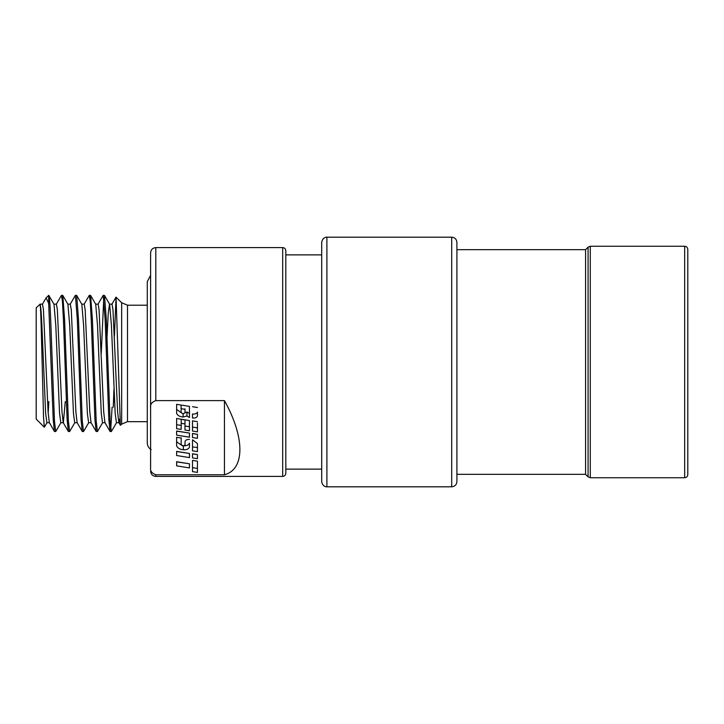 <?xml version="1.0" encoding="UTF-8"?>
<svg xmlns="http://www.w3.org/2000/svg" width="724" height="724" viewBox="0 0 724 724"><rect width="100%" height="100%" fill="white"/><g stroke="black" fill="none" stroke-linecap="round" stroke-linejoin="round"><path stroke-width="1.09" d="M48.68 295.356C49.35 295.102 50.019 303.202 50.689 319.655L54.454 420.888L55.712 431.567L54.418 431.459L49.44 422.726L46.906 422.726L45.648 413.44L41.892 325.329C41.205 310.714 40.526 303.682 39.838 304.234C40.282 303.247 40.707 309.999 41.141 324.497L43.54 416.933L44.318 427.205L36.2 419.087L36.2 307.8L40.101 304.279M44.318 427.205L47.051 422.599M104.509 295.428L106.31 319.655L110.075 420.906L111.333 431.567L110.048 431.459L108.817 419.296L105.143 319.655L103.215 295.32L104.509 295.428L109.632 304.279L111.415 325.329L115.179 413.431L116.437 422.726L118.971 422.726L119.777 418.78M147.28 305.193L127.505 305.193L127.505 421.685L121.668 424.101L120.465 425.305L118.827 422.599L117.605 411.866L112.98 309.718L112.012 304.152L109.559 304.152M48.173 413.286L48.843 401.548M49.295 422.599L48.083 411.856L43.449 309.709L42.49 304.152L40.028 304.152M48.68 295.32L48.68 303.419L46.101 297.89L48.761 295.32L54.001 304.279L55.793 325.329L59.558 413.449L60.816 422.726L63.35 422.726L65.278 401.548M68.328 431.459L67.106 419.314L63.431 319.655L62.463 301.691L61.495 295.32L62.789 295.428L64.599 319.655L68.364 420.897L69.613 431.558L68.328 431.459L63.205 422.599L61.983 411.838L57.359 309.709L56.391 304.152L53.938 304.152M62.789 295.428L67.911 304.279L69.703 325.329L73.459 413.431L74.717 422.726L77.178 422.726M82.237 431.459L81.007 419.305L77.332 319.655L75.405 295.32L76.699 295.428L78.5 319.655L82.265 420.897L83.522 431.567L82.237 431.459L77.106 422.599L75.893 411.847L71.269 309.718L70.3 304.152L67.839 304.152M76.699 295.428L81.821 304.279L83.604 325.329L87.369 413.449L88.627 422.726L91.088 422.726M96.138 431.459L94.916 419.332L91.242 319.655L90.274 301.7L89.305 295.32L90.6 295.428L92.41 319.655L96.174 420.888L97.423 431.567L96.138 431.459L91.016 422.599L89.794 411.847L85.17 309.7L84.201 304.152L81.749 304.152M90.6 295.428L95.722 304.279L97.514 325.329L101.279 413.44L102.527 422.726L104.989 422.726M110.048 431.459L104.926 422.599L103.704 411.838L99.079 309.709L98.111 304.152L95.649 304.152M106.998 337.746L108.238 313.239L109.487 304.161M55.712 431.567L60.961 422.599M54.418 431.459L53.196 419.305L48.68 303.419M111.333 431.567L116.582 422.599M112.093 407.232L110.754 429.214M97.423 431.567L102.672 422.599M83.522 431.567L88.771 422.599M69.613 431.558L74.862 422.599M113.261 407.232L113.958 389.132M101.224 353.692L103.794 297.664M103.215 295.32L97.966 304.279M89.305 295.32L84.065 304.279M75.405 295.32L70.156 304.279M61.495 295.32L56.255 304.279M687.8 362L687.8 474.618C687.601 476.528 686.56 477.569 684.678 477.74L684.678 246.26C686.56 246.432 687.601 247.472 687.8 249.382L687.8 362M285.817 293.139L285.817 254.875L321.7 254.875M321.7 481.605L321.7 242.395C322.524 237.101 326.922 236.965 326.895 237.191L326.895 486.809C326.922 487.035 322.524 486.899 321.7 481.605M456.907 362L456.907 481.605C456.6 484.763 454.862 486.501 451.704 486.809L451.704 237.191C454.862 237.499 456.6 239.237 456.907 242.395L456.907 362M456.907 474.329L585.58 474.329L585.58 249.671L588.078 247.174L590.286 246.26L590.286 477.74L684.678 477.74M150.61 449.269L150.61 467.586C150.058 470.89 151.796 473.279 155.805 474.763L155.805 476.41L282.695 476.41L282.695 247.59C284.577 247.762 285.609 248.803 285.817 250.712L285.817 473.288L285.817 469.125L321.7 469.125M150.61 407.793L150.61 252.794C150.918 249.635 152.646 247.898 155.805 247.59L155.805 400.616C151.796 402.101 150.058 404.49 150.61 407.793L150.61 467.586M151.189 449.631C148.682 448.075 147.379 445.83 147.28 442.88L147.28 281.672L150.61 275.283L150.61 272.559L150.61 304.505M181.109 408.68L184.991 409.313L184.991 412.761C183.652 413.929 182.358 413.811 181.109 412.418L181.109 405.06M184.991 408.779L184.991 409.313M181.38 412.807L176.629 409.386L176.629 404.336L176.629 413.368C177.543 415.504 179.706 416.716 183.118 417.006L186.928 415.983L186.928 412.001L184.955 412.861M189.462 413.522L186.928 412.001M192.493 414.001L192.493 417.983C195.109 418.273 196.756 417.621 197.435 416.038L197.435 412.056C196.756 413.639 195.109 414.291 192.493 414.001M197.435 416.038L197.435 412.056M176.629 424.707L176.629 418.49L176.629 428.689L176.629 424.707L181.172 425.422L181.181 422.581M184.991 419.938L181.181 419.332L181.181 423.314L184.991 423.92L184.991 419.938M189.462 423.866L189.462 426.78L184.982 426.038M197.435 427.884L192.493 427.088M197.435 421.667L192.493 420.87L192.493 431.07L197.435 431.866L197.435 424.952M176.629 431.142L176.629 435.133L189.462 437.206L189.462 433.079L176.629 431.142M192.493 433.558L192.493 437.54L192.493 433.558L197.435 434.355L192.493 433.414M176.602 441.785L176.593 437.305L176.602 445.767L176.602 441.785L182.14 445.622M176.602 445.767C177.525 448.029 179.778 449.369 183.353 449.767C186.539 449.966 188.575 449.097 189.462 447.151L189.462 443.169C188.575 445.115 186.539 445.984 183.353 445.785M189.462 439.405C186.973 439.341 185.489 440.074 185.018 441.577L185.018 445.197L182.928 445.848L181.181 444.627L181.172 439.359M192.493 446.835L192.493 439.739L192.493 450.817L192.493 446.835L197.435 447.64M176.629 451.541L176.629 455.523L189.462 457.595L189.462 453.468L176.629 451.541M197.435 454.572L192.493 453.776L192.493 457.903L197.435 458.699L197.435 454.572L192.493 453.921M192.493 467.641L192.493 460.383L192.493 471.623L197.435 472.392L197.435 461.17L197.435 468.41L192.493 467.641M176.629 461.867L176.629 465.849L189.462 467.921L189.462 463.794L176.629 461.867M186.928 415.983L189.462 417.504L189.462 406.408L176.629 404.336M197.435 407.512L192.493 406.716M176.629 428.689L181.172 429.404L181.172 425.422M181.172 429.404L181.181 423.314M184.991 423.92L184.982 430.029L189.462 430.762L189.462 426.78M189.462 430.762L189.462 420.563L176.611 418.49M192.493 431.07L192.493 427.232M189.462 433.079L176.629 431.006M192.493 437.54L197.435 438.337L197.435 434.21M181.172 438.074L176.593 437.305M192.493 450.817L197.435 451.622L197.435 443.568L192.493 439.739M189.462 453.468L176.629 451.396M197.435 461.17L192.493 460.383M189.462 463.794L176.629 461.722M224.449 474.763L224.449 400.616C245.038 437.577 245.038 469.351 224.449 474.763L155.805 474.763M155.805 400.616L224.449 400.616M46.101 297.89L42.345 304.279M120.374 425.278L116.057 297.166L114.428 336.063M121.668 424.101L121.668 302.777L116.057 297.166M585.58 474.329L588.078 476.826L588.078 247.174M183.118 417.006L183.118 413.576M183.353 449.767L183.353 445.875M147.28 421.685L127.505 421.685M127.505 305.193L121.668 302.777M451.704 486.809L326.895 486.809M588.078 476.826L590.286 477.74M282.695 247.59L155.805 247.59M197.435 422.997L197.435 426.979M181.172 437.703L181.172 441.685M197.435 443.568L197.435 445.043M155.805 476.41C152.646 476.102 150.918 474.365 150.61 471.206M282.695 476.41C284.577 476.238 285.609 475.197 285.817 473.288M585.58 249.671L456.907 249.671M451.704 237.191L326.895 237.191M684.678 246.26L590.286 246.26M115.976 297.193L111.876 304.279"/></g></svg>
